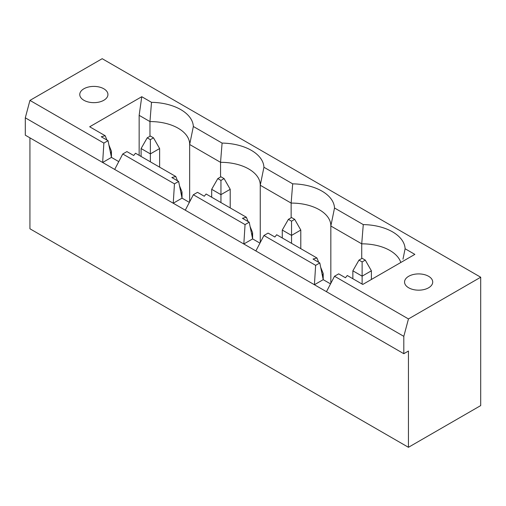 <?xml version="1.0" encoding="UTF-8"?>
<svg xmlns="http://www.w3.org/2000/svg" width="506" height="506" viewBox="0 0 506 506"><rect width="100%" height="100%" fill="white"/><g stroke="black" fill="none" stroke-linecap="round" stroke-linejoin="round"><path stroke-width="0.76" d="M408.443 351.031L403.813 353.707L403.813 336.351L408.456 318.938L480.7 277.225L480.7 405.591L408.443 447.304L408.443 351.031M480.7 277.225L102.187 58.696L29.943 100.403L25.3 117.822L25.3 135.178L403.813 353.707M29.943 100.403L103.875 143.09L108.031 140.687L111.453 157.398L102.648 162.477L114.691 169.434L122.756 153.988L174.462 183.842L173.242 203.235L403.813 336.351M103.875 143.09L102.648 162.477L25.3 117.822M108.916 145.007L111.421 151.231L111.453 157.398L118.771 161.623M179.504 185.759L182.015 191.983L182.04 198.15L178.624 181.445L171.85 177.53L175.765 176.48L135.513 153.242L133.685 155.5L126.911 151.591L122.756 153.988M108.031 140.687L101.257 136.778L105.178 135.722L106.918 140.048M111.421 151.231L110.694 153.71M29.93 137.853L29.93 228.775L408.443 447.304M153.508 137.847L159.624 148.549L150.358 153.894L150.358 139.669L153.508 137.847L150.358 136.032L147.208 137.847L150.358 139.669M150.358 161.812L150.358 153.894L141.098 148.549L147.208 137.847M291.538 243.323L291.538 235.404L282.272 230.053L288.388 219.357L291.538 221.179L294.688 219.357L300.798 230.053L291.538 235.404L291.538 221.179M294.688 219.357L291.538 217.542L288.388 219.357M365.275 260.116L371.391 270.811L362.125 276.156L362.125 261.931L365.275 260.116L362.125 258.294L358.975 260.116L362.125 261.931M362.125 284.075L362.125 276.156L352.859 270.811L358.975 260.116M371.391 279.47L371.391 270.811M352.859 270.811L352.859 278.724M189.661 201.805L189.661 144.495A39.304 22.694 -0 0 0 189.661 144.267A39.304 22.694 -0 0 0 149.966 121.579L139.15 115.336L139.15 155.342M149.966 136.259L149.966 121.579A5735.137 3835.866 -110.5 0 1 151.509 102.338L141.762 96.709L139.15 115.336M326.459 291.696L334.523 276.251L338.678 273.854L345.453 277.762L347.28 275.504L362.77 284.448L414.857 254.379L405.11 248.75A5735.137 3835.866 69.5 0 1 402.985 259.186M114.691 169.434L173.242 203.235L182.04 198.15L189.358 202.381M141.762 96.709L89.682 126.778L105.178 135.722M159.624 167.157L159.624 148.549M141.098 148.549L141.098 156.462M260.248 242.557L260.248 185.247A39.304 22.694 -0 0 0 260.248 185.025A39.304 22.694 -0 0 0 220.553 162.331L189.661 144.495A5735.137 3835.866 69.5 0 0 193.343 126.487L222.096 143.09A5735.137 3835.866 -110.5 0 0 220.553 162.331L220.553 177.011M175.765 176.48L177.505 180.8M178.624 181.445L174.462 183.842M185.285 210.186L193.349 194.747L245.056 224.594L243.829 243.987L252.627 238.908L259.951 243.133M250.097 226.517L252.602 232.735L252.627 238.902L249.211 222.197L242.437 218.288L246.352 217.232L206.1 193.994L204.279 196.252L197.504 192.343L193.349 194.747M182.015 191.983L181.287 194.462M230.211 207.915L230.211 189.301L220.945 194.652L220.945 202.564M220.945 180.421L224.095 178.605L220.945 176.784L217.795 178.605L220.945 180.421L220.945 194.652L211.685 189.301L211.685 197.22M246.352 217.232L248.092 221.552M249.211 222.197L245.056 224.594M252.602 232.735L251.874 235.214M320.684 267.269L323.189 273.493L323.22 279.66L319.798 262.949L313.024 259.04L316.939 257.984L276.687 234.746L274.866 237.01L268.091 233.102L263.936 235.499L315.643 265.353L314.416 284.739L323.22 279.66L330.538 283.885M300.798 248.667L300.798 230.053M282.272 230.053L282.272 237.972M400.803 262.494A39.304 22.694 -0 0 0 361.733 243.841L330.835 226.005A39.304 22.694 -0 0 0 330.842 225.777A39.304 22.694 -0 0 0 291.146 203.089L260.248 185.247A5735.137 3835.866 69.5 0 0 263.93 167.246L292.689 183.849A5735.137 3835.866 -110.5 0 0 291.146 203.089L291.146 217.77M361.733 258.522L361.733 243.841A5735.137 3835.866 -110.5 0 1 363.276 224.601L334.517 207.998A42.997 24.826 -0 0 0 292.689 183.849M319.798 262.949L315.643 265.353M255.872 250.938L263.936 235.499M323.189 273.493L322.461 275.972M316.939 257.984L318.685 262.31M330.835 283.316L330.835 226.005A5735.137 3835.866 69.5 0 0 334.517 207.998M224.095 178.605L230.211 189.301M211.685 189.301L217.795 178.605M263.93 167.246A42.997 24.826 -0 0 0 222.096 143.09M193.343 126.487A42.997 24.826 -0 0 0 151.509 102.338M405.11 248.75A42.997 24.826 -0 0 0 363.276 224.601M334.523 276.251L408.456 318.938M408.677 287.787A14.086 8.134 180 0 1 404.553 282.038A14.086 8.134 180 0 1 418.633 273.91A14.086 8.134 180 0 1 432.719 282.038A14.086 8.134 180 0 1 424.022 289.552A14.086 8.134 180 0 1 408.677 287.787M83.895 100.277A14.086 8.134 180 0 1 79.765 94.527A14.086 8.134 180 0 1 93.85 86.399A14.086 8.134 180 0 1 107.936 94.527A14.086 8.134 180 0 1 99.239 102.041A14.086 8.134 180 0 1 83.895 100.277M110.808 154.235L110.808 153.679M181.395 194.993L181.395 194.43M251.982 235.745L251.982 235.189M322.569 276.497L322.569 275.941"/></g></svg>
